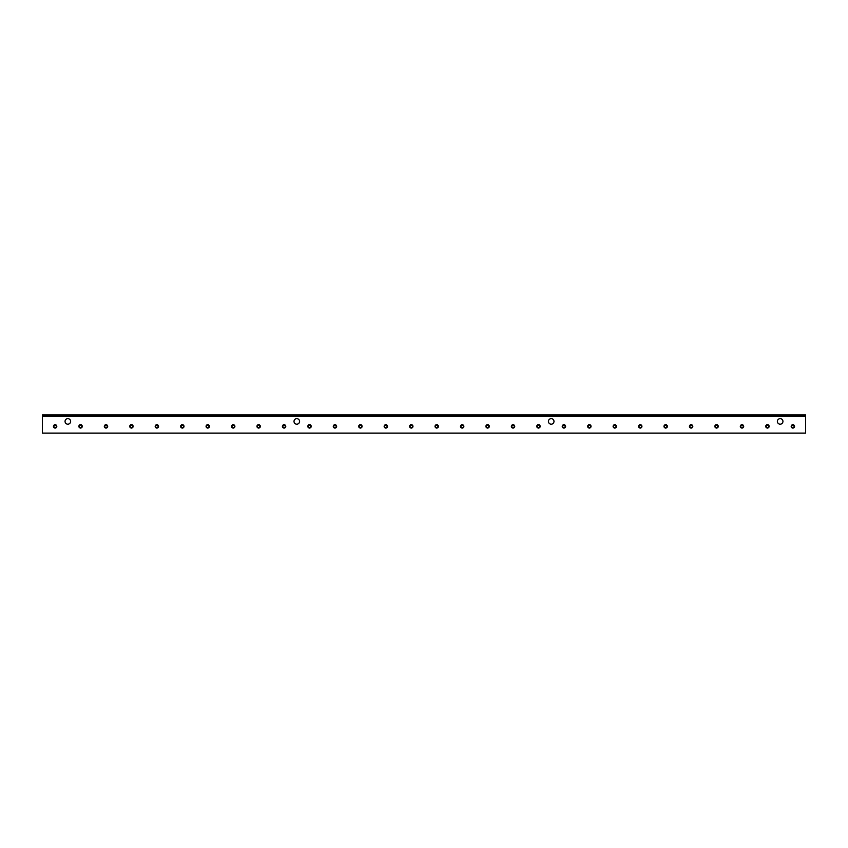 <?xml version="1.0" encoding="UTF-8"?>
<svg xmlns="http://www.w3.org/2000/svg" width="848" height="848" viewBox="0 0 848 848"><rect width="100%" height="100%" fill="white"/><g stroke="black" fill="none" stroke-linecap="round" stroke-linejoin="round"><path stroke-width="1.27" d="M296.8 424.191A2.777 2.777 0 0 1 294.394 420.014A2.777 2.777 0 0 1 299.206 420.014A2.777 2.777 0 0 1 296.8 424.191M551.2 424.191A2.777 2.777 0 0 1 548.794 420.014A2.777 2.777 0 0 1 553.606 420.014A2.777 2.777 0 0 1 551.2 424.191M67.84 424.191A2.777 2.777 0 0 1 65.434 420.014A2.777 2.777 0 0 1 70.246 420.014A2.777 2.777 0 0 1 67.84 424.191M792.88 425.092A1.293 1.293 0 0 0 791.756 427.021A1.293 1.293 0 0 0 794.004 427.021A1.293 1.293 0 0 0 792.88 425.092M792.88 428.06A1.685 1.685 0 0 1 791.417 425.537A1.685 1.685 0 0 1 794.343 425.537A1.685 1.685 0 0 1 792.88 428.06M767.44 425.092A1.293 1.293 0 0 0 766.316 427.021A1.293 1.293 0 0 0 768.564 427.021A1.293 1.293 0 0 0 767.44 425.092M767.44 428.06A1.685 1.685 0 0 1 765.977 425.537A1.685 1.685 0 0 1 768.903 425.537A1.685 1.685 0 0 1 767.44 428.06M742 425.092A1.293 1.293 0 0 0 740.876 427.021A1.293 1.293 0 0 0 743.124 427.021A1.293 1.293 0 0 0 742 425.092M742 428.06A1.685 1.685 0 0 1 740.537 425.537A1.685 1.685 0 0 1 743.463 425.537A1.685 1.685 0 0 1 742 428.06M716.56 425.092A1.293 1.293 0 0 0 715.436 427.021A1.293 1.293 0 0 0 717.684 427.021A1.293 1.293 0 0 0 716.56 425.092M716.56 428.06A1.685 1.685 0 0 1 715.097 425.537A1.685 1.685 0 0 1 718.023 425.537A1.685 1.685 0 0 1 716.56 428.06M691.12 425.092A1.293 1.293 0 0 0 689.996 427.021A1.293 1.293 0 0 0 692.244 427.021A1.293 1.293 0 0 0 691.12 425.092M691.12 428.06A1.685 1.685 0 0 1 689.657 425.537A1.685 1.685 0 0 1 692.583 425.537A1.685 1.685 0 0 1 691.12 428.06M665.68 425.092A1.293 1.293 0 0 0 664.556 427.021A1.293 1.293 0 0 0 666.804 427.021A1.293 1.293 0 0 0 665.68 425.092M665.68 428.06A1.685 1.685 0 0 1 664.217 425.537A1.685 1.685 0 0 1 667.143 425.537A1.685 1.685 0 0 1 665.68 428.06M640.24 425.092A1.293 1.293 0 0 0 639.116 427.021A1.293 1.293 0 0 0 641.364 427.021A1.293 1.293 0 0 0 640.24 425.092M640.24 428.06A1.685 1.685 0 0 1 638.777 425.537A1.685 1.685 0 0 1 641.703 425.537A1.685 1.685 0 0 1 640.24 428.06M614.8 425.092A1.293 1.293 0 0 0 613.676 427.021A1.293 1.293 0 0 0 615.924 427.021A1.293 1.293 0 0 0 614.8 425.092M614.8 428.06A1.685 1.685 0 0 1 613.337 425.537A1.685 1.685 0 0 1 616.263 425.537A1.685 1.685 0 0 1 614.8 428.06M589.36 425.092A1.293 1.293 0 0 0 588.236 427.021A1.293 1.293 0 0 0 590.484 427.021A1.293 1.293 0 0 0 589.36 425.092M589.36 428.06A1.685 1.685 0 0 1 587.897 425.537A1.685 1.685 0 0 1 590.823 425.537A1.685 1.685 0 0 1 589.36 428.06M563.92 425.092A1.293 1.293 0 0 0 562.796 427.021A1.293 1.293 0 0 0 565.044 427.021A1.293 1.293 0 0 0 563.92 425.092M563.92 428.06A1.685 1.685 0 0 1 562.457 425.537A1.685 1.685 0 0 1 565.383 425.537A1.685 1.685 0 0 1 563.92 428.06M538.48 425.092A1.293 1.293 0 0 0 537.356 427.021A1.293 1.293 0 0 0 539.604 427.021A1.293 1.293 0 0 0 538.48 425.092M538.48 428.06A1.685 1.685 0 0 1 537.017 425.537A1.685 1.685 0 0 1 539.943 425.537A1.685 1.685 0 0 1 538.48 428.06M513.04 425.092A1.293 1.293 0 0 0 511.916 427.021A1.293 1.293 0 0 0 514.164 427.021A1.293 1.293 0 0 0 513.04 425.092M513.04 428.06A1.685 1.685 0 0 1 511.577 425.537A1.685 1.685 0 0 1 514.503 425.537A1.685 1.685 0 0 1 513.04 428.06M487.6 425.092A1.293 1.293 0 0 0 486.476 427.021A1.293 1.293 0 0 0 488.724 427.021A1.293 1.293 0 0 0 487.6 425.092M487.6 428.06A1.685 1.685 0 0 1 486.137 425.537A1.685 1.685 0 0 1 489.063 425.537A1.685 1.685 0 0 1 487.6 428.06M462.16 425.092A1.293 1.293 0 0 0 461.036 427.021A1.293 1.293 0 0 0 463.284 427.021A1.293 1.293 0 0 0 462.16 425.092M462.16 428.06A1.685 1.685 0 0 1 460.697 425.537A1.685 1.685 0 0 1 463.623 425.537A1.685 1.685 0 0 1 462.16 428.06M436.72 425.092A1.293 1.293 0 0 0 435.596 427.021A1.293 1.293 0 0 0 437.844 427.021A1.293 1.293 0 0 0 436.72 425.092M436.72 428.06A1.685 1.685 0 0 1 435.257 425.537A1.685 1.685 0 0 1 438.183 425.537A1.685 1.685 0 0 1 436.72 428.06M411.28 425.092A1.293 1.293 0 0 0 410.156 427.021A1.293 1.293 0 0 0 412.404 427.021A1.293 1.293 0 0 0 411.28 425.092M411.28 428.06A1.685 1.685 0 0 1 409.817 425.537A1.685 1.685 0 0 1 412.743 425.537A1.685 1.685 0 0 1 411.28 428.06M385.84 425.092A1.293 1.293 0 0 0 384.716 427.021A1.293 1.293 0 0 0 386.964 427.021A1.293 1.293 0 0 0 385.84 425.092M385.84 428.06A1.685 1.685 0 0 1 384.377 425.537A1.685 1.685 0 0 1 387.303 425.537A1.685 1.685 0 0 1 385.84 428.06M360.4 425.092A1.293 1.293 0 0 0 359.276 427.021A1.293 1.293 0 0 0 361.524 427.021A1.293 1.293 0 0 0 360.4 425.092M360.4 428.06A1.685 1.685 0 0 1 358.937 425.537A1.685 1.685 0 0 1 361.863 425.537A1.685 1.685 0 0 1 360.4 428.06M334.96 425.092A1.293 1.293 0 0 0 333.836 427.021A1.293 1.293 0 0 0 336.084 427.021A1.293 1.293 0 0 0 334.96 425.092M334.96 428.06A1.685 1.685 0 0 1 333.497 425.537A1.685 1.685 0 0 1 336.423 425.537A1.685 1.685 0 0 1 334.96 428.06M309.52 425.092A1.293 1.293 0 0 0 308.396 427.021A1.293 1.293 0 0 0 310.644 427.021A1.293 1.293 0 0 0 309.52 425.092M309.52 428.06A1.685 1.685 0 0 1 308.057 425.537A1.685 1.685 0 0 1 310.983 425.537A1.685 1.685 0 0 1 309.52 428.06M284.08 425.092A1.293 1.293 0 0 0 282.956 427.021A1.293 1.293 0 0 0 285.204 427.021A1.293 1.293 0 0 0 284.08 425.092M284.08 428.06A1.685 1.685 0 0 1 282.617 425.537A1.685 1.685 0 0 1 285.543 425.537A1.685 1.685 0 0 1 284.08 428.06M258.64 425.092A1.293 1.293 0 0 0 257.516 427.021A1.293 1.293 0 0 0 259.764 427.021A1.293 1.293 0 0 0 258.64 425.092M258.64 428.06A1.685 1.685 0 0 1 257.177 425.537A1.685 1.685 0 0 1 260.103 425.537A1.685 1.685 0 0 1 258.64 428.06M233.2 425.092A1.293 1.293 0 0 0 232.076 427.021A1.293 1.293 0 0 0 234.324 427.021A1.293 1.293 0 0 0 233.2 425.092M233.2 428.06A1.685 1.685 0 0 1 231.737 425.537A1.685 1.685 0 0 1 234.663 425.537A1.685 1.685 0 0 1 233.2 428.06M207.76 425.092A1.293 1.293 0 0 0 206.636 427.021A1.293 1.293 0 0 0 208.884 427.021A1.293 1.293 0 0 0 207.76 425.092M207.76 428.06A1.685 1.685 0 0 1 206.297 425.537A1.685 1.685 0 0 1 209.223 425.537A1.685 1.685 0 0 1 207.76 428.06M182.32 425.092A1.293 1.293 0 0 0 181.196 427.021A1.293 1.293 0 0 0 183.444 427.021A1.293 1.293 0 0 0 182.32 425.092M182.32 428.06A1.685 1.685 0 0 1 180.857 425.537A1.685 1.685 0 0 1 183.783 425.537A1.685 1.685 0 0 1 182.32 428.06M156.88 425.092A1.293 1.293 0 0 0 155.756 427.021A1.293 1.293 0 0 0 158.004 427.021A1.293 1.293 0 0 0 156.88 425.092M156.88 428.06A1.685 1.685 0 0 1 155.417 425.537A1.685 1.685 0 0 1 158.343 425.537A1.685 1.685 0 0 1 156.88 428.06M131.44 425.092A1.293 1.293 0 0 0 130.316 427.021A1.293 1.293 0 0 0 132.564 427.021A1.293 1.293 0 0 0 131.44 425.092M131.44 428.06A1.685 1.685 0 0 1 129.977 425.537A1.685 1.685 0 0 1 132.903 425.537A1.685 1.685 0 0 1 131.44 428.06M106 425.092A1.293 1.293 0 0 0 104.876 427.021A1.293 1.293 0 0 0 107.124 427.021A1.293 1.293 0 0 0 106 425.092M106 428.06A1.685 1.685 0 0 1 104.537 425.537A1.685 1.685 0 0 1 107.463 425.537A1.685 1.685 0 0 1 106 428.06M80.56 425.092A1.293 1.293 0 0 0 79.436 427.021A1.293 1.293 0 0 0 81.684 427.021A1.293 1.293 0 0 0 80.56 425.092M80.56 428.06A1.685 1.685 0 0 1 79.097 425.537A1.685 1.685 0 0 1 82.023 425.537A1.685 1.685 0 0 1 80.56 428.06M55.12 425.092A1.293 1.293 0 0 0 53.996 427.021A1.293 1.293 0 0 0 56.244 427.021A1.293 1.293 0 0 0 55.12 425.092M55.12 428.06A1.685 1.685 0 0 1 53.657 425.537A1.685 1.685 0 0 1 56.583 425.537A1.685 1.685 0 0 1 55.12 428.06M780.16 424.191A2.777 2.777 0 0 1 777.754 420.014A2.777 2.777 0 0 1 782.566 420.014A2.777 2.777 0 0 1 780.16 424.191M42.4 416.442L805.6 416.442L805.6 415.647L42.4 415.647L42.4 433.137L805.6 433.137L805.6 416.442M805.6 433.137L42.4 433.137M805.6 415.647L805.6 414.852L42.4 414.852L42.4 415.647M55.12 427.583A1.198 1.198 0 0 1 54.081 425.781A1.198 1.198 0 0 1 56.159 425.781A1.198 1.198 0 0 1 55.12 427.583M80.56 427.583A1.198 1.198 0 0 1 79.521 425.781A1.198 1.198 0 0 1 81.599 425.781A1.198 1.198 0 0 1 80.56 427.583M106 427.583A1.198 1.198 0 0 1 104.961 425.781A1.198 1.198 0 0 1 107.039 425.781A1.198 1.198 0 0 1 106 427.583M131.44 427.583A1.198 1.198 0 0 1 130.401 425.781A1.198 1.198 0 0 1 132.479 425.781A1.198 1.198 0 0 1 131.44 427.583M156.88 427.583A1.198 1.198 0 0 1 155.841 425.781A1.198 1.198 0 0 1 157.919 425.781A1.198 1.198 0 0 1 156.88 427.583M182.32 427.583A1.198 1.198 0 0 1 181.281 425.781A1.198 1.198 0 0 1 183.359 425.781A1.198 1.198 0 0 1 182.32 427.583M207.76 427.583A1.198 1.198 0 0 1 206.721 425.781A1.198 1.198 0 0 1 208.799 425.781A1.198 1.198 0 0 1 207.76 427.583M233.2 427.583A1.198 1.198 0 0 1 232.161 425.781A1.198 1.198 0 0 1 234.239 425.781A1.198 1.198 0 0 1 233.2 427.583M258.64 427.583A1.198 1.198 0 0 1 257.601 425.781A1.198 1.198 0 0 1 259.679 425.781A1.198 1.198 0 0 1 258.64 427.583M284.08 427.583A1.198 1.198 0 0 1 283.041 425.781A1.198 1.198 0 0 1 285.119 425.781A1.198 1.198 0 0 1 284.08 427.583M309.52 427.583A1.198 1.198 0 0 1 308.481 425.781A1.198 1.198 0 0 1 310.559 425.781A1.198 1.198 0 0 1 309.52 427.583M334.96 427.583A1.198 1.198 0 0 1 333.921 425.781A1.198 1.198 0 0 1 335.999 425.781A1.198 1.198 0 0 1 334.96 427.583M360.4 427.583A1.198 1.198 0 0 1 359.361 425.781A1.198 1.198 0 0 1 361.439 425.781A1.198 1.198 0 0 1 360.4 427.583M385.84 427.583A1.198 1.198 0 0 1 384.801 425.781A1.198 1.198 0 0 1 386.879 425.781A1.198 1.198 0 0 1 385.84 427.583M411.28 427.583A1.198 1.198 0 0 1 410.241 425.781A1.198 1.198 0 0 1 412.319 425.781A1.198 1.198 0 0 1 411.28 427.583M436.72 427.583A1.198 1.198 0 0 1 435.681 425.781A1.198 1.198 0 0 1 437.759 425.781A1.198 1.198 0 0 1 436.72 427.583M462.16 427.583A1.198 1.198 0 0 1 461.121 425.781A1.198 1.198 0 0 1 463.199 425.781A1.198 1.198 0 0 1 462.16 427.583M487.6 427.583A1.198 1.198 0 0 1 486.561 425.781A1.198 1.198 0 0 1 488.639 425.781A1.198 1.198 0 0 1 487.6 427.583M513.04 427.583A1.198 1.198 0 0 1 512.001 425.781A1.198 1.198 0 0 1 514.079 425.781A1.198 1.198 0 0 1 513.04 427.583M538.48 427.583A1.198 1.198 0 0 1 537.441 425.781A1.198 1.198 0 0 1 539.519 425.781A1.198 1.198 0 0 1 538.48 427.583M563.92 427.583A1.198 1.198 0 0 1 562.881 425.781A1.198 1.198 0 0 1 564.959 425.781A1.198 1.198 0 0 1 563.92 427.583M589.36 427.583A1.198 1.198 0 0 1 588.321 425.781A1.198 1.198 0 0 1 590.399 425.781A1.198 1.198 0 0 1 589.36 427.583M614.8 427.583A1.198 1.198 0 0 1 613.761 425.781A1.198 1.198 0 0 1 615.839 425.781A1.198 1.198 0 0 1 614.8 427.583M640.24 427.583A1.198 1.198 0 0 1 639.201 425.781A1.198 1.198 0 0 1 641.279 425.781A1.198 1.198 0 0 1 640.24 427.583M665.68 427.583A1.198 1.198 0 0 1 664.641 425.781A1.198 1.198 0 0 1 666.719 425.781A1.198 1.198 0 0 1 665.68 427.583M691.12 427.583A1.198 1.198 0 0 1 690.081 425.781A1.198 1.198 0 0 1 692.159 425.781A1.198 1.198 0 0 1 691.12 427.583M716.56 427.583A1.198 1.198 0 0 1 715.521 425.781A1.198 1.198 0 0 1 717.599 425.781A1.198 1.198 0 0 1 716.56 427.583M742 427.583A1.198 1.198 0 0 1 740.961 425.781A1.198 1.198 0 0 1 743.039 425.781A1.198 1.198 0 0 1 742 427.583M767.44 427.583A1.198 1.198 0 0 1 766.401 425.781A1.198 1.198 0 0 1 768.479 425.781A1.198 1.198 0 0 1 767.44 427.583M792.88 427.583A1.198 1.198 0 0 1 791.841 425.781A1.198 1.198 0 0 1 793.919 425.781A1.198 1.198 0 0 1 792.88 427.583"/></g></svg>
